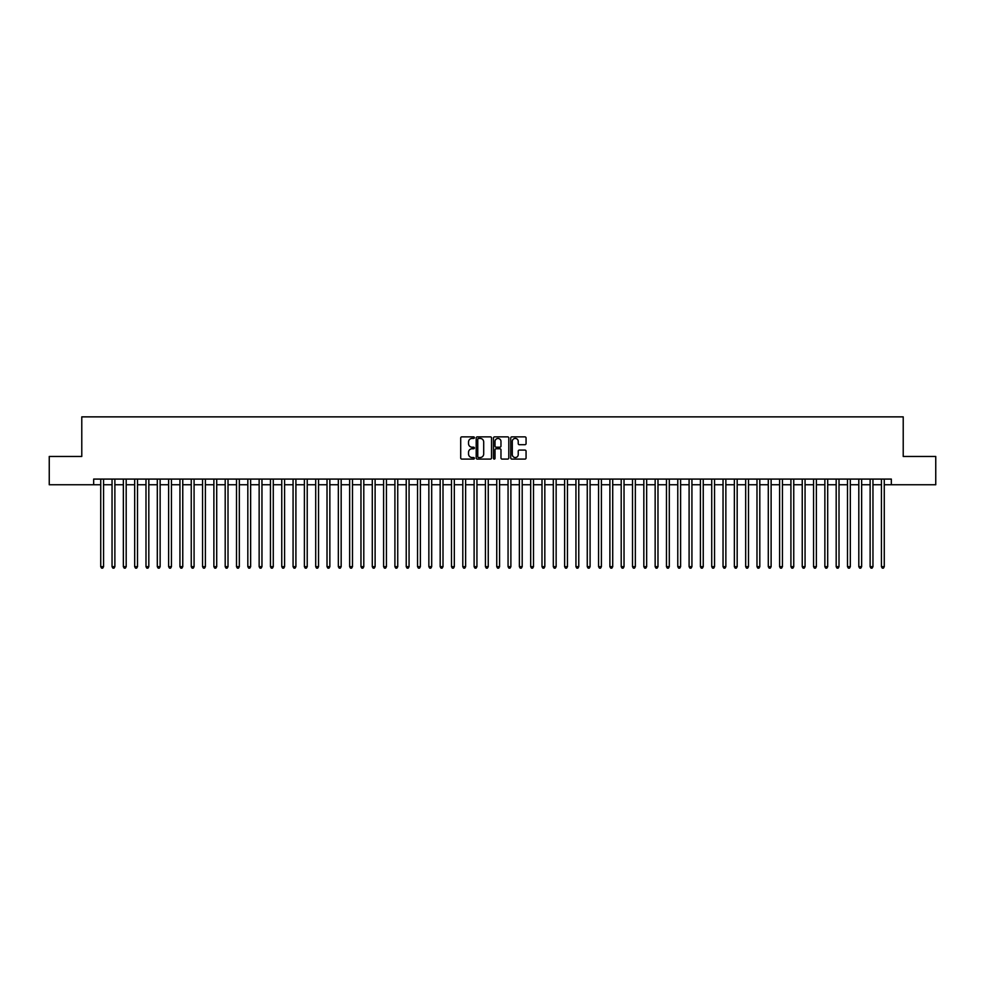 <?xml version="1.0" encoding="UTF-8"?>
<svg xmlns="http://www.w3.org/2000/svg" width="985" height="985" viewBox="0 0 985 985"><rect width="100%" height="100%" fill="white"/><g stroke="black" fill="none" stroke-linecap="round" stroke-linejoin="round"><path stroke-width="1.48" d="M474.401 437.648A0.776 0.776 0 0 0 473.625 436.872L461.817 436.872A1.108 1.108 0 0 0 460.709 437.98L460.709 457.976A1.108 1.108 0 0 0 461.817 459.084L473.625 459.084A0.776 0.776 0 0 0 474.401 458.308A0.776 0.776 0 0 0 473.625 457.533L472.098 457.533A3.558 3.558 0 0 1 468.54 453.974L468.54 452.312A3.558 3.558 0 0 1 472.098 448.754L473.625 448.754A0.776 0.776 0 0 0 474.401 447.978A0.776 0.776 0 0 0 473.625 447.202L472.098 447.202A3.558 3.558 0 0 1 468.54 443.644L468.54 441.982A3.558 3.558 0 0 1 472.098 438.423L473.625 438.423A0.776 0.776 0 0 0 474.401 437.648M524.956 444.703A1.108 1.108 0 0 0 526.064 443.595L526.064 437.98A1.108 1.108 0 0 0 524.956 436.872L511.855 436.872A1.108 1.108 0 0 0 510.747 437.98L510.747 457.976A1.108 1.108 0 0 0 511.855 459.084L524.956 459.084A1.108 1.108 0 0 0 526.064 457.976L526.064 451.204A1.108 1.108 0 0 0 524.956 450.083L519.354 450.083A1.108 1.108 0 0 0 518.233 451.204L518.233 454.553A2.967 2.967 0 0 1 515.266 457.533A2.967 2.967 0 0 1 512.298 454.553L512.298 441.391A2.967 2.967 0 0 1 515.266 438.423A2.967 2.967 0 0 1 518.233 441.391L518.233 443.595A1.108 1.108 0 0 0 519.354 444.703L524.956 444.703M93.661 484.755L49.25 484.755L49.25 456.461L81.78 456.461L81.78 416.864L903.22 416.864L903.22 456.461L935.75 456.461L935.75 484.755L891.339 484.755L891.339 479.092L93.661 479.092L93.661 484.755L100.729 484.755M491.527 437.98A1.108 1.108 0 0 0 490.419 436.872L477.306 436.872A1.108 1.108 0 0 0 476.198 437.98L476.198 457.976A1.108 1.108 0 0 0 477.306 459.084L490.419 459.084A1.108 1.108 0 0 0 491.527 457.976L491.527 437.98M494.581 436.872L507.694 436.872A1.108 1.108 0 0 1 508.802 437.98L508.802 457.976A1.108 1.108 0 0 1 507.694 459.084L502.079 459.084A1.108 1.108 0 0 1 500.971 457.976L500.971 449.862A1.108 1.108 0 0 0 499.863 448.754L496.132 448.754A1.108 1.108 0 0 0 495.024 449.862L495.024 458.308A0.776 0.776 0 0 1 494.248 459.084A0.776 0.776 0 0 1 493.473 458.308L493.473 437.98A1.108 1.108 0 0 1 494.581 436.872M103.56 484.755L112.044 484.755M114.876 484.755L123.359 484.755M126.191 484.755L134.674 484.755M137.506 484.755L145.989 484.755M148.821 484.755L157.304 484.755M160.136 484.755L168.62 484.755M171.452 484.755L179.935 484.755M182.767 484.755L191.25 484.755M194.082 484.755L202.565 484.755M205.397 484.755L213.88 484.755M216.712 484.755L225.196 484.755M228.015 484.755L236.511 484.755M239.33 484.755L247.826 484.755M250.646 484.755L259.141 484.755M261.961 484.755L270.456 484.755M273.276 484.755L281.759 484.755M284.591 484.755L293.074 484.755M295.906 484.755L304.39 484.755M307.221 484.755L315.705 484.755M318.537 484.755L327.02 484.755M329.852 484.755L338.335 484.755M341.167 484.755L349.65 484.755M352.482 484.755L360.966 484.755M363.797 484.755L372.281 484.755M375.113 484.755L383.596 484.755M386.428 484.755L394.911 484.755M397.743 484.755L406.226 484.755M409.058 484.755L417.541 484.755M420.373 484.755L428.857 484.755M431.689 484.755L440.172 484.755M443.004 484.755L451.487 484.755M454.319 484.755L462.802 484.755M465.622 484.755L474.117 484.755M476.937 484.755L485.433 484.755M488.252 484.755L496.748 484.755M499.567 484.755L508.063 484.755M510.883 484.755L519.378 484.755M522.198 484.755L530.681 484.755M533.513 484.755L541.996 484.755M544.828 484.755L553.311 484.755M556.143 484.755L564.627 484.755M567.458 484.755L575.942 484.755M578.774 484.755L587.257 484.755M590.089 484.755L598.572 484.755M601.404 484.755L609.887 484.755M612.719 484.755L621.203 484.755M624.034 484.755L632.518 484.755M635.35 484.755L643.833 484.755M646.665 484.755L655.148 484.755M657.98 484.755L666.463 484.755M669.295 484.755L677.779 484.755M680.61 484.755L689.094 484.755M691.926 484.755L700.409 484.755M703.241 484.755L711.724 484.755M714.544 484.755L723.039 484.755M725.859 484.755L734.354 484.755M737.174 484.755L745.67 484.755M748.489 484.755L756.985 484.755M759.804 484.755L768.288 484.755M771.12 484.755L779.603 484.755M782.435 484.755L790.918 484.755M793.75 484.755L802.233 484.755M805.065 484.755L813.548 484.755M816.38 484.755L824.864 484.755M827.695 484.755L836.179 484.755M839.011 484.755L847.494 484.755M850.326 484.755L858.809 484.755M861.641 484.755L870.124 484.755M872.956 484.755L881.44 484.755M884.271 484.755L891.339 484.755M478.538 438.423A0.776 0.776 0 0 0 477.762 439.199L477.762 456.757A0.776 0.776 0 0 0 478.538 457.533L480.151 457.533A3.558 3.558 0 0 0 483.697 453.974L483.697 441.982A3.558 3.558 0 0 0 480.151 438.423L478.538 438.423M500.971 441.452A2.967 2.967 0 0 0 497.991 438.485A2.967 2.967 0 0 0 495.024 441.452L495.024 446.094A1.108 1.108 0 0 0 496.132 447.202L499.863 447.202A1.108 1.108 0 0 0 500.971 446.094L500.971 441.452M103.56 479.092L103.56 566.67L100.729 566.67L100.729 479.092M103.56 566.67L102.711 568.136L101.578 568.136L100.729 566.67M114.876 479.092L114.876 566.67L112.044 566.67L112.044 479.092M114.876 566.67L114.026 568.136L112.893 568.136L112.044 566.67M126.191 479.092L126.191 566.67L123.359 566.67L123.359 479.092M126.191 566.67L125.341 568.136L124.208 568.136L123.359 566.67M137.506 479.092L137.506 566.67L134.674 566.67L134.674 479.092M137.506 566.67L136.656 568.136L135.524 568.136L134.674 566.67M148.821 479.092L148.821 566.67L145.989 566.67L145.989 479.092M148.821 566.67L147.972 568.136L146.839 568.136L145.989 566.67M160.136 479.092L160.136 566.67L157.304 566.67L157.304 479.092M160.136 566.67L159.287 568.136L158.154 568.136L157.304 566.67M171.452 479.092L171.452 566.67L168.62 566.67L168.62 479.092M171.452 566.67L170.602 568.136L169.469 568.136L168.62 566.67M182.767 479.092L182.767 566.67L179.935 566.67L179.935 479.092M182.767 566.67L181.917 568.136L180.784 568.136L179.935 566.67M194.082 479.092L194.082 566.67L191.25 566.67L191.25 479.092M194.082 566.67L193.232 568.136L192.1 568.136L191.25 566.67M205.397 479.092L205.397 566.67L202.565 566.67L202.565 479.092M205.397 566.67L204.548 568.136L203.415 568.136L202.565 566.67M216.712 479.092L216.712 566.67L213.88 566.67L213.88 479.092M216.712 566.67L215.863 568.136L214.73 568.136L213.88 566.67M228.015 479.092L228.015 566.67L225.196 566.67L225.196 479.092M228.015 566.67L227.178 568.136L226.045 568.136L225.196 566.67M239.33 479.092L239.33 566.67L236.511 566.67L236.511 479.092M239.33 566.67L238.481 568.136L237.36 568.136L236.511 566.67M250.646 479.092L250.646 566.67L247.826 566.67L247.826 479.092M250.646 566.67L249.796 568.136L248.676 568.136L247.826 566.67M261.961 479.092L261.961 566.67L259.141 566.67L259.141 479.092M261.961 566.67L261.111 568.136L259.991 568.136L259.141 566.67M273.276 479.092L273.276 566.67L270.456 566.67L270.456 479.092M273.276 566.67L272.426 568.136L271.294 568.136L270.456 566.67M284.591 479.092L284.591 566.67L281.759 566.67L281.759 479.092M284.591 566.67L283.742 568.136L282.609 568.136L281.759 566.67M295.906 479.092L295.906 566.67L293.074 566.67L293.074 479.092M295.906 566.67L295.057 568.136L293.924 568.136L293.074 566.67M307.221 479.092L307.221 566.67L304.39 566.67L304.39 479.092M307.221 566.67L306.372 568.136L305.239 568.136L304.39 566.67M318.537 479.092L318.537 566.67L315.705 566.67L315.705 479.092M318.537 566.67L317.687 568.136L316.554 568.136L315.705 566.67M329.852 479.092L329.852 566.67L327.02 566.67L327.02 479.092M329.852 566.67L329.002 568.136L327.87 568.136L327.02 566.67M341.167 479.092L341.167 566.67L338.335 566.67L338.335 479.092M341.167 566.67L340.317 568.136L339.185 568.136L338.335 566.67M352.482 479.092L352.482 566.67L349.65 566.67L349.65 479.092M352.482 566.67L351.633 568.136L350.5 568.136L349.65 566.67M363.797 479.092L363.797 566.67L360.966 566.67L360.966 479.092M363.797 566.67L362.948 568.136L361.815 568.136L360.966 566.67M375.113 479.092L375.113 566.67L372.281 566.67L372.281 479.092M375.113 566.67L374.263 568.136L373.13 568.136L372.281 566.67M386.428 479.092L386.428 566.67L383.596 566.67L383.596 479.092M386.428 566.67L385.578 568.136L384.445 568.136L383.596 566.67M397.743 479.092L397.743 566.67L394.911 566.67L394.911 479.092M397.743 566.67L396.893 568.136L395.761 568.136L394.911 566.67M409.058 479.092L409.058 566.67L406.226 566.67L406.226 479.092M409.058 566.67L408.209 568.136L407.076 568.136L406.226 566.67M420.373 479.092L420.373 566.67L417.541 566.67L417.541 479.092M420.373 566.67L419.524 568.136L418.391 568.136L417.541 566.67M431.689 479.092L431.689 566.67L428.857 566.67L428.857 479.092M431.689 566.67L430.839 568.136L429.706 568.136L428.857 566.67M443.004 479.092L443.004 566.67L440.172 566.67L440.172 479.092M443.004 566.67L442.154 568.136L441.021 568.136L440.172 566.67M454.319 479.092L454.319 566.67L451.487 566.67L451.487 479.092M454.319 566.67L453.469 568.136L452.337 568.136L451.487 566.67M465.622 479.092L465.622 566.67L462.802 566.67L462.802 479.092M465.622 566.67L464.785 568.136L463.652 568.136L462.802 566.67M476.937 479.092L476.937 566.67L474.117 566.67L474.117 479.092M476.937 566.67L476.1 568.136L474.967 568.136L474.117 566.67M488.252 479.092L488.252 566.67L485.433 566.67L485.433 479.092M488.252 566.67L487.403 568.136L486.282 568.136L485.433 566.67M499.567 479.092L499.567 566.67L496.748 566.67L496.748 479.092M499.567 566.67L498.718 568.136L497.597 568.136L496.748 566.67M510.883 479.092L510.883 566.67L508.063 566.67L508.063 479.092M510.883 566.67L510.033 568.136L508.9 568.136L508.063 566.67M522.198 479.092L522.198 566.67L519.378 566.67L519.378 479.092M522.198 566.67L521.348 568.136L520.215 568.136L519.378 566.67M533.513 479.092L533.513 566.67L530.681 566.67L530.681 479.092M533.513 566.67L532.663 568.136L531.531 568.136L530.681 566.67M544.828 479.092L544.828 566.67L541.996 566.67L541.996 479.092M544.828 566.67L543.979 568.136L542.846 568.136L541.996 566.67M556.143 479.092L556.143 566.67L553.311 566.67L553.311 479.092M556.143 566.67L555.294 568.136L554.161 568.136L553.311 566.67M567.458 479.092L567.458 566.67L564.627 566.67L564.627 479.092M567.458 566.67L566.609 568.136L565.476 568.136L564.627 566.67M578.774 479.092L578.774 566.67L575.942 566.67L575.942 479.092M578.774 566.67L577.924 568.136L576.791 568.136L575.942 566.67M590.089 479.092L590.089 566.67L587.257 566.67L587.257 479.092M590.089 566.67L589.239 568.136L588.107 568.136L587.257 566.67M601.404 479.092L601.404 566.67L598.572 566.67L598.572 479.092M601.404 566.67L600.554 568.136L599.422 568.136L598.572 566.67M612.719 479.092L612.719 566.67L609.887 566.67L609.887 479.092M612.719 566.67L611.87 568.136L610.737 568.136L609.887 566.67M624.034 479.092L624.034 566.67L621.203 566.67L621.203 479.092M624.034 566.67L623.185 568.136L622.052 568.136L621.203 566.67M635.35 479.092L635.35 566.67L632.518 566.67L632.518 479.092M635.35 566.67L634.5 568.136L633.367 568.136L632.518 566.67M646.665 479.092L646.665 566.67L643.833 566.67L643.833 479.092M646.665 566.67L645.815 568.136L644.683 568.136L643.833 566.67M657.98 479.092L657.98 566.67L655.148 566.67L655.148 479.092M657.98 566.67L657.13 568.136L655.998 568.136L655.148 566.67M669.295 479.092L669.295 566.67L666.463 566.67L666.463 479.092M669.295 566.67L668.446 568.136L667.313 568.136L666.463 566.67M680.61 479.092L680.61 566.67L677.779 566.67L677.779 479.092M680.61 566.67L679.761 568.136L678.628 568.136L677.779 566.67M691.926 479.092L691.926 566.67L689.094 566.67L689.094 479.092M691.926 566.67L691.076 568.136L689.943 568.136L689.094 566.67M703.241 479.092L703.241 566.67L700.409 566.67L700.409 479.092M703.241 566.67L702.391 568.136L701.258 568.136L700.409 566.67M714.544 479.092L714.544 566.67L711.724 566.67L711.724 479.092M714.544 566.67L713.706 568.136L712.574 568.136L711.724 566.67M725.859 479.092L725.859 566.67L723.039 566.67L723.039 479.092M725.859 566.67L725.009 568.136L723.889 568.136L723.039 566.67M737.174 479.092L737.174 566.67L734.354 566.67L734.354 479.092M737.174 566.67L736.324 568.136L735.204 568.136L734.354 566.67M748.489 479.092L748.489 566.67L745.67 566.67L745.67 479.092M748.489 566.67L747.64 568.136L746.519 568.136L745.67 566.67M759.804 479.092L759.804 566.67L756.985 566.67L756.985 479.092M759.804 566.67L758.955 568.136L757.822 568.136L756.985 566.67M771.12 479.092L771.12 566.67L768.288 566.67L768.288 479.092M771.12 566.67L770.27 568.136L769.137 568.136L768.288 566.67M782.435 479.092L782.435 566.67L779.603 566.67L779.603 479.092M782.435 566.67L781.585 568.136L780.452 568.136L779.603 566.67M793.75 479.092L793.75 566.67L790.918 566.67L790.918 479.092M793.75 566.67L792.9 568.136L791.768 568.136L790.918 566.67M805.065 479.092L805.065 566.67L802.233 566.67L802.233 479.092M805.065 566.67L804.216 568.136L803.083 568.136L802.233 566.67M816.38 479.092L816.38 566.67L813.548 566.67L813.548 479.092M816.38 566.67L815.531 568.136L814.398 568.136L813.548 566.67M827.695 479.092L827.695 566.67L824.864 566.67L824.864 479.092M827.695 566.67L826.846 568.136L825.713 568.136L824.864 566.67M839.011 479.092L839.011 566.67L836.179 566.67L836.179 479.092M839.011 566.67L838.161 568.136L837.028 568.136L836.179 566.67M850.326 479.092L850.326 566.67L847.494 566.67L847.494 479.092M850.326 566.67L849.476 568.136L848.344 568.136L847.494 566.67M861.641 479.092L861.641 566.67L858.809 566.67L858.809 479.092M861.641 566.67L860.791 568.136L859.659 568.136L858.809 566.67M872.956 479.092L872.956 566.67L870.124 566.67L870.124 479.092M872.956 566.67L872.107 568.136L870.974 568.136L870.124 566.67M884.271 479.092L884.271 566.67L881.44 566.67L881.44 479.092M884.271 566.67L883.422 568.136L882.289 568.136L881.44 566.67"/></g></svg>
